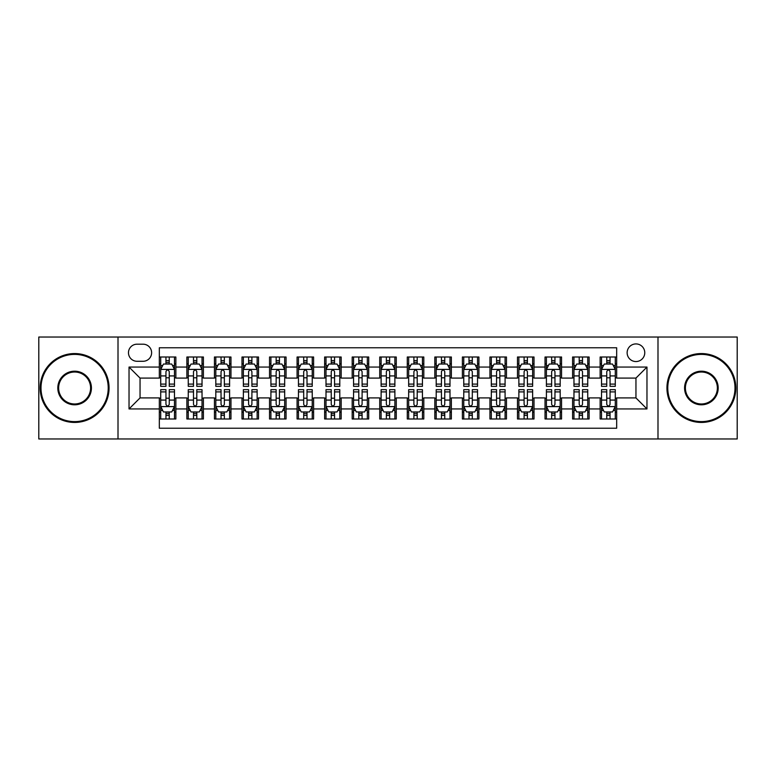 <?xml version="1.0" encoding="UTF-8"?>
<svg xmlns="http://www.w3.org/2000/svg" width="776" height="776" viewBox="0 0 776 776"><rect width="100%" height="100%" fill="white"/><g stroke="black" fill="none" stroke-linecap="round" stroke-linejoin="round"><path stroke-width="1.16" d="M635.951 343.923A8.817 8.817 0 0 0 627.134 352.731A8.817 8.817 0 0 0 635.951 361.548A8.817 8.817 0 0 0 644.769 352.731A8.817 8.817 0 0 0 635.951 343.923M657.99 438.964L737.2 438.964L737.2 337.036L657.99 337.036L657.99 438.964L118.01 438.964L118.01 337.036L38.8 337.036L38.8 438.964L118.01 438.964M616.668 357.009L600.139 357.009L600.139 367.058L589.12 367.058L589.12 378.087L600.139 378.087L600.139 367.058M589.12 367.058L589.12 357.009L572.591 357.009L572.591 367.058L561.562 367.058L561.562 378.087L572.591 378.087L572.591 367.058M561.562 367.058L561.562 357.009L545.033 357.009L545.033 367.058L534.014 367.058L534.014 378.087L545.033 378.087L545.033 367.058M534.014 367.058L534.014 357.009L517.485 357.009L517.485 367.058L506.466 367.058L506.466 378.087L517.485 378.087L517.485 367.058M506.466 367.058L506.466 357.009L489.937 357.009L489.937 367.058L478.918 367.058L478.918 378.087L489.937 378.087L489.937 367.058M478.918 367.058L478.918 357.009L462.389 357.009L462.389 367.058L451.37 367.058L451.37 378.087L462.389 378.087L462.389 367.058M451.37 367.058L451.37 357.009L434.832 357.009L434.832 367.058L423.812 367.058L423.812 378.087L434.832 378.087L434.832 367.058M423.812 367.058L423.812 357.009L407.284 357.009L407.284 367.058L396.264 367.058L396.264 378.087L407.284 378.087L407.284 367.058M396.264 367.058L396.264 357.009L379.736 357.009L379.736 367.058L368.716 367.058L368.716 378.087L379.736 378.087L379.736 367.058M368.716 367.058L368.716 357.009L352.188 357.009L352.188 367.058L341.168 367.058L341.168 378.087L352.188 378.087L352.188 367.058M341.168 367.058L341.168 357.009L324.63 357.009L324.63 367.058L313.611 367.058L313.611 378.087L324.63 378.087L324.63 367.058M313.611 367.058L313.611 357.009L297.082 357.009L297.082 367.058L286.063 367.058L286.063 378.087L297.082 378.087L297.082 367.058M286.063 367.058L286.063 357.009L269.534 357.009L269.534 367.058L258.515 367.058L258.515 378.087L269.534 378.087L269.534 367.058M258.515 367.058L258.515 357.009L241.986 357.009L241.986 367.058L230.967 367.058L230.967 378.087L241.986 378.087L241.986 367.058M230.967 367.058L230.967 357.009L214.438 357.009L214.438 367.058L203.409 367.058L203.409 378.087L214.438 378.087L214.438 367.058M203.409 367.058L203.409 357.009L186.88 357.009L186.88 378.087L175.861 378.087L175.861 357.009L159.332 357.009M159.332 418.991L175.861 418.991L175.861 397.913L186.88 397.913L186.88 418.991L203.409 418.991L203.409 397.913L214.438 397.913L214.438 408.942L203.409 408.942M214.438 408.942L214.438 418.991L230.967 418.991L230.967 397.913L241.986 397.913L241.986 408.942L230.967 408.942M241.986 408.942L241.986 418.991L258.515 418.991L258.515 397.913L269.534 397.913L269.534 408.942L258.515 408.942M269.534 408.942L269.534 418.991L286.063 418.991L286.063 397.913L297.082 397.913L297.082 408.942L286.063 408.942M297.082 408.942L297.082 418.991L313.611 418.991L313.611 397.913L324.63 397.913L324.63 408.942L313.611 408.942M324.63 408.942L324.63 418.991L341.168 418.991L341.168 397.913L352.188 397.913L352.188 408.942L341.168 408.942M352.188 408.942L352.188 418.991L368.716 418.991L368.716 397.913L379.736 397.913L379.736 408.942L368.716 408.942M379.736 408.942L379.736 418.991L396.264 418.991L396.264 397.913L407.284 397.913L407.284 408.942L396.264 408.942M407.284 408.942L407.284 418.991L423.812 418.991L423.812 397.913L434.832 397.913L434.832 408.942L423.812 408.942M434.832 408.942L434.832 418.991L451.37 418.991L451.37 397.913L462.389 397.913L462.389 408.942L451.37 408.942M462.389 408.942L462.389 418.991L478.918 418.991L478.918 397.913L489.937 397.913L489.937 408.942L478.918 408.942M489.937 408.942L489.937 418.991L506.466 418.991L506.466 397.913L517.485 397.913L517.485 408.942L506.466 408.942M517.485 408.942L517.485 418.991L534.014 418.991L534.014 397.913L545.033 397.913L545.033 408.942L534.014 408.942M545.033 408.942L545.033 418.991L561.562 418.991L561.562 397.913L572.591 397.913L572.591 408.942L561.562 408.942M572.591 408.942L572.591 418.991L589.12 418.991L589.12 397.913L600.139 397.913L600.139 408.942L589.12 408.942M137.012 361.276L143.075 361.276A8.536 8.536 0 0 0 151.621 352.731A8.536 8.536 0 0 0 143.075 344.195L137.012 344.195A8.536 8.536 0 0 0 128.476 352.731A8.536 8.536 0 0 0 137.012 361.276M657.99 337.036L118.01 337.036M616.668 367.058L616.668 347.774L159.332 347.774L159.332 378.087L140.049 378.087L140.049 397.913L159.332 397.913L159.332 428.226L616.668 428.226L616.668 397.913L635.951 397.913L635.951 378.087L616.668 378.087L616.668 367.058L646.971 367.058L646.971 408.942L616.668 408.942M159.332 408.942L129.029 408.942L129.029 367.058L159.332 367.058M600.139 408.942L600.139 418.991L616.668 418.991M159.332 363.895L160.71 363.895M165.948 363.895L169.255 363.895M174.484 363.895L175.861 363.895M159.332 377.805L160.71 377.805M165.948 377.805L169.255 377.805M174.484 377.805L175.861 377.805M159.332 398.195L160.71 398.195M165.948 398.195L169.255 398.195M174.484 398.195L175.861 398.195M159.332 412.105L160.71 412.105M165.948 412.105L169.255 412.105M174.484 412.105L175.861 412.105M186.88 377.805L188.258 377.805M193.496 377.805L196.803 377.805M202.032 377.805L203.409 377.805M186.88 363.895L188.258 363.895M193.496 363.895L196.803 363.895M202.032 363.895L203.409 363.895M186.88 398.195L188.258 398.195M193.496 398.195L196.803 398.195M202.032 398.195L203.409 398.195M186.88 412.105L188.258 412.105M193.496 412.105L196.803 412.105M202.032 412.105L203.409 412.105M214.438 398.195L215.815 398.195M221.044 398.195L224.351 398.195M229.589 398.195L230.967 398.195M214.438 412.105L215.815 412.105M221.044 412.105L224.351 412.105M229.589 412.105L230.967 412.105M214.438 363.895L215.815 363.895M221.044 363.895L224.351 363.895M229.589 363.895L230.967 363.895M214.438 377.805L215.815 377.805M221.044 377.805L224.351 377.805M229.589 377.805L230.967 377.805M241.986 398.195L243.363 398.195M248.592 398.195L251.899 398.195M257.137 398.195L258.515 398.195M241.986 412.105L243.363 412.105M248.592 412.105L251.899 412.105M257.137 412.105L258.515 412.105M241.986 363.895L243.363 363.895M248.592 363.895L251.899 363.895M257.137 363.895L258.515 363.895M241.986 377.805L243.363 377.805M248.592 377.805L251.899 377.805M257.137 377.805L258.515 377.805M269.534 398.195L270.911 398.195M276.149 398.195L279.447 398.195M284.685 398.195L286.063 398.195M269.534 412.105L270.911 412.105M276.149 412.105L279.447 412.105M284.685 412.105L286.063 412.105M269.534 363.895L270.911 363.895M276.149 363.895L279.447 363.895M284.685 363.895L286.063 363.895M269.534 377.805L270.911 377.805M276.149 377.805L279.447 377.805M284.685 377.805L286.063 377.805M297.082 398.195L298.459 398.195M303.697 398.195L307.005 398.195M312.233 398.195L313.611 398.195M297.082 412.105L298.459 412.105M303.697 412.105L307.005 412.105M312.233 412.105L313.611 412.105M297.082 363.895L298.459 363.895M303.697 363.895L307.005 363.895M312.233 363.895L313.611 363.895M297.082 377.805L298.459 377.805M303.697 377.805L307.005 377.805M312.233 377.805L313.611 377.805M324.63 398.195L326.007 398.195M331.245 398.195L334.553 398.195M339.791 398.195L341.168 398.195M324.63 412.105L326.007 412.105M331.245 412.105L334.553 412.105M339.791 412.105L341.168 412.105M324.63 363.895L326.007 363.895M331.245 363.895L334.553 363.895M339.791 363.895L341.168 363.895M324.63 377.805L326.007 377.805M331.245 377.805L334.553 377.805M339.791 377.805L341.168 377.805M352.188 398.195L353.565 398.195M358.793 398.195L362.101 398.195M367.339 398.195L368.716 398.195M352.188 412.105L353.565 412.105M358.793 412.105L362.101 412.105M367.339 412.105L368.716 412.105M352.188 363.895L353.565 363.895M358.793 363.895L362.101 363.895M367.339 363.895L368.716 363.895M352.188 377.805L353.565 377.805M358.793 377.805L362.101 377.805M367.339 377.805L368.716 377.805M379.736 398.195L381.113 398.195M386.351 398.195L389.649 398.195M394.887 398.195L396.264 398.195M379.736 412.105L381.113 412.105M386.351 412.105L389.649 412.105M394.887 412.105L396.264 412.105M379.736 363.895L381.113 363.895M386.351 363.895L389.649 363.895M394.887 363.895L396.264 363.895M379.736 377.805L381.113 377.805M386.351 377.805L389.649 377.805M394.887 377.805L396.264 377.805M407.284 398.195L408.661 398.195M413.899 398.195L417.207 398.195M422.435 398.195L423.812 398.195M407.284 412.105L408.661 412.105M413.899 412.105L417.207 412.105M422.435 412.105L423.812 412.105M407.284 363.895L408.661 363.895M413.899 363.895L417.207 363.895M422.435 363.895L423.812 363.895M407.284 377.805L408.661 377.805M413.899 377.805L417.207 377.805M422.435 377.805L423.812 377.805M434.832 398.195L436.209 398.195M441.447 398.195L444.755 398.195M449.993 398.195L451.37 398.195M434.832 412.105L436.209 412.105M441.447 412.105L444.755 412.105M449.993 412.105L451.37 412.105M434.832 363.895L436.209 363.895M441.447 363.895L444.755 363.895M449.993 363.895L451.37 363.895M434.832 377.805L436.209 377.805M441.447 377.805L444.755 377.805M449.993 377.805L451.37 377.805M462.389 398.195L463.767 398.195M468.995 398.195L472.303 398.195M477.541 398.195L478.918 398.195M462.389 412.105L463.767 412.105M468.995 412.105L472.303 412.105M477.541 412.105L478.918 412.105M462.389 363.895L463.767 363.895M468.995 363.895L472.303 363.895M477.541 363.895L478.918 363.895M462.389 377.805L463.767 377.805M468.995 377.805L472.303 377.805M477.541 377.805L478.918 377.805M489.937 398.195L491.315 398.195M496.553 398.195L499.851 398.195M505.089 398.195L506.466 398.195M489.937 412.105L491.315 412.105M496.553 412.105L499.851 412.105M505.089 412.105L506.466 412.105M489.937 363.895L491.315 363.895M496.553 363.895L499.851 363.895M505.089 363.895L506.466 363.895M489.937 377.805L491.315 377.805M496.553 377.805L499.851 377.805M505.089 377.805L506.466 377.805M517.485 398.195L518.863 398.195M524.101 398.195L527.408 398.195M532.637 398.195L534.014 398.195M517.485 412.105L518.863 412.105M524.101 412.105L527.408 412.105M532.637 412.105L534.014 412.105M517.485 363.895L518.863 363.895M524.101 363.895L527.408 363.895M532.637 363.895L534.014 363.895M517.485 377.805L518.863 377.805M524.101 377.805L527.408 377.805M532.637 377.805L534.014 377.805M545.033 398.195L546.411 398.195M551.649 398.195L554.956 398.195M560.185 398.195L561.562 398.195M545.033 412.105L546.411 412.105M551.649 412.105L554.956 412.105M560.185 412.105L561.562 412.105M545.033 363.895L546.411 363.895M551.649 363.895L554.956 363.895M560.185 363.895L561.562 363.895M545.033 377.805L546.411 377.805M551.649 377.805L554.956 377.805M560.185 377.805L561.562 377.805M572.591 398.195L573.968 398.195M579.197 398.195L582.504 398.195M587.742 398.195L589.12 398.195M572.591 412.105L573.968 412.105M579.197 412.105L582.504 412.105M587.742 412.105L589.12 412.105M572.591 363.895L573.968 363.895M579.197 363.895L582.504 363.895M587.742 363.895L589.12 363.895M572.591 377.805L573.968 377.805M579.197 377.805L582.504 377.805M587.742 377.805L589.12 377.805M600.139 398.195L601.516 398.195M606.745 398.195L610.052 398.195M615.29 398.195L616.668 398.195M600.139 412.105L601.516 412.105M606.745 412.105L610.052 412.105M615.29 412.105L616.668 412.105M600.139 363.895L601.516 363.895M606.745 363.895L610.052 363.895M615.29 363.895L616.668 363.895M600.139 377.805L601.516 377.805M606.745 377.805L610.052 377.805M615.29 377.805L616.668 377.805M140.049 378.087L129.029 367.058M140.049 397.913L129.029 408.942M646.971 367.058L635.951 378.087M646.971 408.942L635.951 397.913M169.255 360.588L165.948 360.588M174.484 384.101L169.255 384.101L169.255 386.351L174.484 386.351L174.484 369.541L171.729 364.031L163.464 364.031L160.71 369.541L160.71 386.351L165.948 386.351L165.948 384.101L160.71 384.101M160.71 369.541L160.71 357.009M174.484 369.541L174.484 357.009M165.948 364.031L165.948 357.009M169.255 357.009L169.255 364.031M169.255 384.101L169.255 371.607C168.149 369.483 167.044 369.483 165.948 371.607L165.948 384.101M165.948 415.412L169.255 415.412M160.71 391.899L165.948 391.899L165.948 389.649L160.71 389.649L160.71 406.459L163.464 411.969L171.729 411.969L174.484 406.459L174.484 389.649L169.255 389.649L169.255 391.899L174.484 391.899M174.484 406.459L174.484 418.991M160.71 406.459L160.71 418.991M169.255 411.969L169.255 418.991M165.948 418.991L165.948 411.969M165.948 391.899L165.948 404.393C167.044 406.517 168.149 406.517 169.255 404.393L169.255 391.899M74.612 354.389A33.61 33.61 0 0 0 41.002 388A33.61 33.61 0 0 0 74.612 421.61A33.61 33.61 0 0 0 108.223 388A33.61 33.61 0 0 0 74.612 354.389M74.612 422.435A34.435 34.435 0 0 1 40.177 388A34.435 34.435 0 0 1 74.612 353.565A34.435 34.435 0 0 1 109.057 388A34.435 34.435 0 0 1 74.612 422.435M74.612 371.19A16.81 16.81 0 0 1 91.422 388A16.81 16.81 0 0 1 74.612 404.81A16.81 16.81 0 0 1 57.812 388A16.81 16.81 0 0 1 74.612 371.19M74.612 403.976A15.976 15.976 0 0 0 90.598 388A15.976 15.976 0 0 0 74.612 372.024A15.976 15.976 0 0 0 58.636 388A15.976 15.976 0 0 0 74.612 403.976M701.388 354.389A33.61 33.61 0 0 0 667.777 388A33.61 33.61 0 0 0 701.388 421.61A33.61 33.61 0 0 0 734.998 388A33.61 33.61 0 0 0 701.388 354.389M701.388 422.435A34.435 34.435 0 0 1 666.943 388A34.435 34.435 0 0 1 701.388 353.565A34.435 34.435 0 0 1 735.823 388A34.435 34.435 0 0 1 701.388 422.435M701.388 371.19A16.81 16.81 0 0 1 718.188 388A16.81 16.81 0 0 1 701.388 404.81A16.81 16.81 0 0 1 684.577 388A16.81 16.81 0 0 1 701.388 371.19M701.388 403.976A15.976 15.976 0 0 0 717.363 388A15.976 15.976 0 0 0 701.388 372.024A15.976 15.976 0 0 0 685.402 388A15.976 15.976 0 0 0 701.388 403.976M196.803 360.588L193.496 360.588M202.032 384.101L196.803 384.101L196.803 386.351L202.032 386.351L202.032 369.541L199.277 364.031L191.012 364.031L188.258 369.541L188.258 386.351L193.496 386.351L193.496 384.101L188.258 384.101M188.258 369.541L188.258 357.009M202.032 369.541L202.032 357.009M193.496 364.031L193.496 357.009M196.803 357.009L196.803 364.031M196.803 384.101L196.803 371.607C195.697 369.483 194.601 369.483 193.496 371.607L193.496 384.101M224.351 360.588L221.044 360.588M229.589 384.101L224.351 384.101L224.351 386.351L229.589 386.351L229.589 369.541L226.834 364.031L218.57 364.031L215.815 369.541L215.815 386.351L221.044 386.351L221.044 384.101L215.815 384.101M215.815 369.541L215.815 357.009M229.589 369.541L229.589 357.009M221.044 364.031L221.044 357.009M224.351 357.009L224.351 364.031M224.351 384.101L224.351 371.607C223.255 369.483 222.149 369.483 221.044 371.607L221.044 384.101M251.899 360.588L248.592 360.588M257.137 384.101L251.899 384.101L251.899 386.351L257.137 386.351L257.137 369.541L254.382 364.031L246.118 364.031L243.363 369.541L243.363 386.351L248.592 386.351L248.592 384.101L243.363 384.101M243.363 369.541L243.363 357.009M257.137 369.541L257.137 357.009M248.592 364.031L248.592 357.009M251.899 357.009L251.899 364.031M251.899 384.101L251.899 371.607C250.803 369.483 249.697 369.483 248.592 371.607L248.592 384.101M279.447 360.588L276.149 360.588M284.685 384.101L279.447 384.101L279.447 386.351L284.685 386.351L284.685 369.541L281.93 364.031L273.666 364.031L270.911 369.541L270.911 386.351L276.149 386.351L276.149 384.101L270.911 384.101M270.911 369.541L270.911 357.009M284.685 369.541L284.685 357.009M276.149 364.031L276.149 357.009M279.447 357.009L279.447 364.031M279.447 384.101L279.447 371.607C278.351 369.483 277.245 369.483 276.149 371.607L276.149 384.101M193.496 415.412L196.803 415.412M188.258 391.899L193.496 391.899L193.496 389.649L188.258 389.649L188.258 406.459L191.012 411.969L199.277 411.969L202.032 406.459L202.032 389.649L196.803 389.649L196.803 391.899L202.032 391.899M202.032 406.459L202.032 418.991M188.258 406.459L188.258 418.991M196.803 411.969L196.803 418.991M193.496 418.991L193.496 411.969M193.496 391.899L193.496 404.393C194.592 406.517 195.697 406.517 196.803 404.393L196.803 391.899M221.044 415.412L224.351 415.412M215.815 391.899L221.044 391.899L221.044 389.649L215.815 389.649L215.815 406.459L218.57 411.969L226.834 411.969L229.589 406.459L229.589 389.649L224.351 389.649L224.351 391.899L229.589 391.899M229.589 406.459L229.589 418.991M215.815 406.459L215.815 418.991M224.351 411.969L224.351 418.991M221.044 418.991L221.044 411.969M221.044 391.899L221.044 404.393C222.149 406.517 223.245 406.517 224.351 404.393L224.351 391.899M248.592 415.412L251.899 415.412M243.363 391.899L248.592 391.899L248.592 389.649L243.363 389.649L243.363 406.459L246.118 411.969L254.382 411.969L257.137 406.459L257.137 389.649L251.899 389.649L251.899 391.899L257.137 391.899M257.137 406.459L257.137 418.991M243.363 406.459L243.363 418.991M251.899 411.969L251.899 418.991M248.592 418.991L248.592 411.969M248.592 391.899L248.592 404.393C249.697 406.517 250.793 406.517 251.899 404.393L251.899 391.899M276.149 415.412L279.447 415.412M270.911 391.899L276.149 391.899L276.149 389.649L270.911 389.649L270.911 406.459L273.666 411.969L281.93 411.969L284.685 406.459L284.685 389.649L279.447 389.649L279.447 391.899L284.685 391.899M284.685 406.459L284.685 418.991M270.911 406.459L270.911 418.991M279.447 411.969L279.447 418.991M276.149 418.991L276.149 411.969M276.149 391.899L276.149 404.393C277.245 406.517 278.351 406.517 279.447 404.393L279.447 391.899M307.005 360.588L303.697 360.588M312.233 384.101L307.005 384.101L307.005 386.351L312.233 386.351L312.233 369.541L309.478 364.031L301.214 364.031L298.459 369.541L298.459 386.351L303.697 386.351L303.697 384.101L298.459 384.101M298.459 369.541L298.459 357.009M312.233 369.541L312.233 357.009M303.697 364.031L303.697 357.009M307.005 357.009L307.005 364.031M307.005 384.101L307.005 371.607C305.899 369.483 304.803 369.483 303.697 371.607L303.697 384.101M303.697 415.412L307.005 415.412M298.459 391.899L303.697 391.899L303.697 389.649L298.459 389.649L298.459 406.459L301.214 411.969L309.478 411.969L312.233 406.459L312.233 389.649L307.005 389.649L307.005 391.899L312.233 391.899M312.233 406.459L312.233 418.991M298.459 406.459L298.459 418.991M307.005 411.969L307.005 418.991M303.697 418.991L303.697 411.969M303.697 391.899L303.697 404.393C304.793 406.517 305.899 406.517 307.005 404.393L307.005 391.899M334.553 360.588L331.245 360.588M339.791 384.101L334.553 384.101L334.553 386.351L339.791 386.351L339.791 369.541L337.036 364.031L328.762 364.031L326.007 369.541L326.007 386.351L331.245 386.351L331.245 384.101L326.007 384.101M326.007 369.541L326.007 357.009M339.791 369.541L339.791 357.009M331.245 364.031L331.245 357.009M334.553 357.009L334.553 364.031M334.553 384.101L334.553 371.607C333.447 369.483 332.351 369.483 331.245 371.607L331.245 384.101M362.101 360.588L358.793 360.588M367.339 384.101L362.101 384.101L362.101 386.351L367.339 386.351L367.339 369.541L364.584 364.031L356.32 364.031L353.565 369.541L353.565 386.351L358.793 386.351L358.793 384.101L353.565 384.101M353.565 369.541L353.565 357.009M367.339 369.541L367.339 357.009M358.793 364.031L358.793 357.009M362.101 357.009L362.101 364.031M362.101 384.101L362.101 371.607C361.005 369.483 359.899 369.483 358.793 371.607L358.793 384.101M389.649 360.588L386.351 360.588M394.887 384.101L389.649 384.101L389.649 386.351L394.887 386.351L394.887 369.541L392.132 364.031L383.868 364.031L381.113 369.541L381.113 386.351L386.351 386.351L386.351 384.101L381.113 384.101M381.113 369.541L381.113 357.009M394.887 369.541L394.887 357.009M386.351 364.031L386.351 357.009M389.649 357.009L389.649 364.031M389.649 384.101L389.649 371.607C388.553 369.483 387.447 369.483 386.351 371.607L386.351 384.101M417.207 360.588L413.899 360.588M422.435 384.101L417.207 384.101L417.207 386.351L422.435 386.351L422.435 369.541L419.68 364.031L411.416 364.031L408.661 369.541L408.661 386.351L413.899 386.351L413.899 384.101L408.661 384.101M408.661 369.541L408.661 357.009M422.435 369.541L422.435 357.009M413.899 364.031L413.899 357.009M417.207 357.009L417.207 364.031M417.207 384.101L417.207 371.607C416.101 369.483 415.005 369.483 413.899 371.607L413.899 384.101M444.755 360.588L441.447 360.588M449.993 384.101L444.755 384.101L444.755 386.351L449.993 386.351L449.993 369.541L447.238 364.031L438.964 364.031L436.209 369.541L436.209 386.351L441.447 386.351L441.447 384.101L436.209 384.101M436.209 369.541L436.209 357.009M449.993 369.541L449.993 357.009M441.447 364.031L441.447 357.009M444.755 357.009L444.755 364.031M444.755 384.101L444.755 371.607C443.649 369.483 442.553 369.483 441.447 371.607L441.447 384.101M331.245 415.412L334.553 415.412M326.007 391.899L331.245 391.899L331.245 389.649L326.007 389.649L326.007 406.459L328.762 411.969L337.036 411.969L339.791 406.459L339.791 389.649L334.553 389.649L334.553 391.899L339.791 391.899M339.791 406.459L339.791 418.991M326.007 406.459L326.007 418.991M334.553 411.969L334.553 418.991M331.245 418.991L331.245 411.969M331.245 391.899L331.245 404.393C332.351 406.517 333.447 406.517 334.553 404.393L334.553 391.899M358.793 415.412L362.101 415.412M353.565 391.899L358.793 391.899L358.793 389.649L353.565 389.649L353.565 406.459L356.32 411.969L364.584 411.969L367.339 406.459L367.339 389.649L362.101 389.649L362.101 391.899L367.339 391.899M367.339 406.459L367.339 418.991M353.565 406.459L353.565 418.991M362.101 411.969L362.101 418.991M358.793 418.991L358.793 411.969M358.793 391.899L358.793 404.393C359.899 406.517 360.995 406.517 362.101 404.393L362.101 391.899M386.351 415.412L389.649 415.412M381.113 391.899L386.351 391.899L386.351 389.649L381.113 389.649L381.113 406.459L383.868 411.969L392.132 411.969L394.887 406.459L394.887 389.649L389.649 389.649L389.649 391.899L394.887 391.899M394.887 406.459L394.887 418.991M381.113 406.459L381.113 418.991M389.649 411.969L389.649 418.991M386.351 418.991L386.351 411.969M386.351 391.899L386.351 404.393C387.447 406.517 388.553 406.517 389.649 404.393L389.649 391.899M413.899 415.412L417.207 415.412M408.661 391.899L413.899 391.899L413.899 389.649L408.661 389.649L408.661 406.459L411.416 411.969L419.68 411.969L422.435 406.459L422.435 389.649L417.207 389.649L417.207 391.899L422.435 391.899M422.435 406.459L422.435 418.991M408.661 406.459L408.661 418.991M417.207 411.969L417.207 418.991M413.899 418.991L413.899 411.969M413.899 391.899L413.899 404.393C414.995 406.517 416.101 406.517 417.207 404.393L417.207 391.899M441.447 415.412L444.755 415.412M436.209 391.899L441.447 391.899L441.447 389.649L436.209 389.649L436.209 406.459L438.964 411.969L447.238 411.969L449.993 406.459L449.993 389.649L444.755 389.649L444.755 391.899L449.993 391.899M449.993 406.459L449.993 418.991M436.209 406.459L436.209 418.991M444.755 411.969L444.755 418.991M441.447 418.991L441.447 411.969M441.447 391.899L441.447 404.393C442.553 406.517 443.649 406.517 444.755 404.393L444.755 391.899M472.303 360.588L468.995 360.588M477.541 384.101L472.303 384.101L472.303 386.351L477.541 386.351L477.541 369.541L474.786 364.031L466.522 364.031L463.767 369.541L463.767 386.351L468.995 386.351L468.995 384.101L463.767 384.101M463.767 369.541L463.767 357.009M477.541 369.541L477.541 357.009M468.995 364.031L468.995 357.009M472.303 357.009L472.303 364.031M472.303 384.101L472.303 371.607C471.207 369.483 470.101 369.483 468.995 371.607L468.995 384.101M468.995 415.412L472.303 415.412M463.767 391.899L468.995 391.899L468.995 389.649L463.767 389.649L463.767 406.459L466.522 411.969L474.786 411.969L477.541 406.459L477.541 389.649L472.303 389.649L472.303 391.899L477.541 391.899M477.541 406.459L477.541 418.991M463.767 406.459L463.767 418.991M472.303 411.969L472.303 418.991M468.995 418.991L468.995 411.969M468.995 391.899L468.995 404.393C470.101 406.517 471.197 406.517 472.303 404.393L472.303 391.899M499.851 360.588L496.553 360.588M505.089 384.101L499.851 384.101L499.851 386.351L505.089 386.351L505.089 369.541L502.334 364.031L494.07 364.031L491.315 369.541L491.315 386.351L496.553 386.351L496.553 384.101L491.315 384.101M491.315 369.541L491.315 357.009M505.089 369.541L505.089 357.009M496.553 364.031L496.553 357.009M499.851 357.009L499.851 364.031M499.851 384.101L499.851 371.607C498.755 369.483 497.649 369.483 496.553 371.607L496.553 384.101M496.553 415.412L499.851 415.412M491.315 391.899L496.553 391.899L496.553 389.649L491.315 389.649L491.315 406.459L494.07 411.969L502.334 411.969L505.089 406.459L505.089 389.649L499.851 389.649L499.851 391.899L505.089 391.899M505.089 406.459L505.089 418.991M491.315 406.459L491.315 418.991M499.851 411.969L499.851 418.991M496.553 418.991L496.553 411.969M496.553 391.899L496.553 404.393C497.649 406.517 498.755 406.517 499.851 404.393L499.851 391.899M527.408 360.588L524.101 360.588M532.637 384.101L527.408 384.101L527.408 386.351L532.637 386.351L532.637 369.541L529.882 364.031L521.617 364.031L518.863 369.541L518.863 386.351L524.101 386.351L524.101 384.101L518.863 384.101M518.863 369.541L518.863 357.009M532.637 369.541L532.637 357.009M524.101 364.031L524.101 357.009M527.408 357.009L527.408 364.031M527.408 384.101L527.408 371.607C526.303 369.483 525.207 369.483 524.101 371.607L524.101 384.101M524.101 415.412L527.408 415.412M518.863 391.899L524.101 391.899L524.101 389.649L518.863 389.649L518.863 406.459L521.617 411.969L529.882 411.969L532.637 406.459L532.637 389.649L527.408 389.649L527.408 391.899L532.637 391.899M532.637 406.459L532.637 418.991M518.863 406.459L518.863 418.991M527.408 411.969L527.408 418.991M524.101 418.991L524.101 411.969M524.101 391.899L524.101 404.393C525.197 406.517 526.303 406.517 527.408 404.393L527.408 391.899M554.956 360.588L551.649 360.588M560.185 384.101L554.956 384.101L554.956 386.351L560.185 386.351L560.185 369.541L557.43 364.031L549.165 364.031L546.411 369.541L546.411 386.351L551.649 386.351L551.649 384.101L546.411 384.101M546.411 369.541L546.411 357.009M560.185 369.541L560.185 357.009M551.649 364.031L551.649 357.009M554.956 357.009L554.956 364.031M554.956 384.101L554.956 371.607C553.851 369.483 552.755 369.483 551.649 371.607L551.649 384.101M551.649 415.412L554.956 415.412M546.411 391.899L551.649 391.899L551.649 389.649L546.411 389.649L546.411 406.459L549.165 411.969L557.43 411.969L560.185 406.459L560.185 389.649L554.956 389.649L554.956 391.899L560.185 391.899M560.185 406.459L560.185 418.991M546.411 406.459L546.411 418.991M554.956 411.969L554.956 418.991M551.649 418.991L551.649 411.969M551.649 391.899L551.649 404.393C552.745 406.517 553.851 406.517 554.956 404.393L554.956 391.899M582.504 360.588L579.197 360.588M587.742 384.101L582.504 384.101L582.504 386.351L587.742 386.351L587.742 369.541L584.988 364.031L576.723 364.031L573.968 369.541L573.968 386.351L579.197 386.351L579.197 384.101L573.968 384.101M573.968 369.541L573.968 357.009M587.742 369.541L587.742 357.009M579.197 364.031L579.197 357.009M582.504 357.009L582.504 364.031M582.504 384.101L582.504 371.607C581.408 369.483 580.303 369.483 579.197 371.607L579.197 384.101M579.197 415.412L582.504 415.412M573.968 391.899L579.197 391.899L579.197 389.649L573.968 389.649L573.968 406.459L576.723 411.969L584.988 411.969L587.742 406.459L587.742 389.649L582.504 389.649L582.504 391.899L587.742 391.899M587.742 406.459L587.742 418.991M573.968 406.459L573.968 418.991M582.504 411.969L582.504 418.991M579.197 418.991L579.197 411.969M579.197 391.899L579.197 404.393C580.303 406.517 581.399 406.517 582.504 404.393L582.504 391.899M610.052 360.588L606.745 360.588M615.29 384.101L610.052 384.101L610.052 386.351L615.29 386.351L615.29 369.541L612.536 364.031L604.271 364.031L601.516 369.541L601.516 386.351L606.745 386.351L606.745 384.101L601.516 384.101M601.516 369.541L601.516 357.009M615.29 369.541L615.29 357.009M606.745 364.031L606.745 357.009M610.052 357.009L610.052 364.031M610.052 384.101L610.052 371.607C608.956 369.483 607.851 369.483 606.745 371.607L606.745 384.101M606.745 415.412L610.052 415.412M601.516 391.899L606.745 391.899L606.745 389.649L601.516 389.649L601.516 406.459L604.271 411.969L612.536 411.969L615.29 406.459L615.29 389.649L610.052 389.649L610.052 391.899L615.29 391.899M615.29 406.459L615.29 418.991M601.516 406.459L601.516 418.991M610.052 411.969L610.052 418.991M606.745 418.991L606.745 411.969M606.745 391.899L606.745 404.393C607.851 406.517 608.956 406.517 610.052 404.393L610.052 391.899M186.88 408.942L175.861 408.942M186.88 367.058L175.861 367.058M174.416 369.405L160.778 369.405M160.71 365.545L162.708 365.545M172.485 365.545L174.484 365.545M165.948 375.923L160.71 375.923M174.484 375.923L169.255 375.923M169.255 362.344L165.948 362.344M160.778 406.595L174.416 406.595M174.484 410.455L172.485 410.455M162.708 410.455L160.71 410.455M169.255 400.076L174.484 400.076M160.71 400.076L165.948 400.076M165.948 413.656L169.255 413.656M201.964 369.405L188.326 369.405M188.258 365.545L190.256 365.545M200.043 365.545L202.032 365.545M193.496 375.923L188.258 375.923M202.032 375.923L196.803 375.923M196.803 362.344L193.496 362.344M229.521 369.405L215.883 369.405M215.815 365.545L217.804 365.545M227.591 365.545L229.589 365.545M221.044 375.923L215.815 375.923M229.589 375.923L224.351 375.923M224.351 362.344L221.044 362.344M257.069 369.405L243.431 369.405M243.363 365.545L245.361 365.545M255.139 365.545L257.137 365.545M248.592 375.923L243.363 375.923M257.137 375.923L251.899 375.923M251.899 362.344L248.592 362.344M284.617 369.405L270.979 369.405M270.911 365.545L272.91 365.545M282.687 365.545L284.685 365.545M276.149 375.923L270.911 375.923M284.685 375.923L279.447 375.923M279.447 362.344L276.149 362.344M188.326 406.595L201.964 406.595M202.032 410.455L200.043 410.455M190.256 410.455L188.258 410.455M196.803 400.076L202.032 400.076M188.258 400.076L193.496 400.076M193.496 413.656L196.803 413.656M215.883 406.595L229.521 406.595M229.589 410.455L227.591 410.455M217.804 410.455L215.815 410.455M224.351 400.076L229.589 400.076M215.815 400.076L221.044 400.076M221.044 413.656L224.351 413.656M243.431 406.595L257.069 406.595M257.137 410.455L255.139 410.455M245.361 410.455L243.363 410.455M251.899 400.076L257.137 400.076M243.363 400.076L248.592 400.076M248.592 413.656L251.899 413.656M270.979 406.595L284.617 406.595M284.685 410.455L282.687 410.455M272.91 410.455L270.911 410.455M279.447 400.076L284.685 400.076M270.911 400.076L276.149 400.076M276.149 413.656L279.447 413.656M312.165 369.405L298.527 369.405M298.459 365.545L300.457 365.545M310.235 365.545L312.233 365.545M303.697 375.923L298.459 375.923M312.233 375.923L307.005 375.923M307.005 362.344L303.697 362.344M298.527 406.595L312.165 406.595M312.233 410.455L310.235 410.455M300.457 410.455L298.459 410.455M307.005 400.076L312.233 400.076M298.459 400.076L303.697 400.076M303.697 413.656L307.005 413.656M339.713 369.405L326.085 369.405M326.007 365.545L328.005 365.545M337.793 365.545L339.791 365.545M331.245 375.923L326.007 375.923M339.791 375.923L334.553 375.923M334.553 362.344L331.245 362.344M367.271 369.405L353.633 369.405M353.565 365.545L355.563 365.545M365.341 365.545L367.339 365.545M358.793 375.923L353.565 375.923M367.339 375.923L362.101 375.923M362.101 362.344L358.793 362.344M394.819 369.405L381.181 369.405M381.113 365.545L383.111 365.545M392.889 365.545L394.887 365.545M386.351 375.923L381.113 375.923M394.887 375.923L389.649 375.923M389.649 362.344L386.351 362.344M422.367 369.405L408.729 369.405M408.661 365.545L410.659 365.545M420.437 365.545L422.435 365.545M413.899 375.923L408.661 375.923M422.435 375.923L417.207 375.923M417.207 362.344L413.899 362.344M449.915 369.405L436.287 369.405M436.209 365.545L438.207 365.545M447.995 365.545L449.993 365.545M441.447 375.923L436.209 375.923M449.993 375.923L444.755 375.923M444.755 362.344L441.447 362.344M326.085 406.595L339.713 406.595M339.791 410.455L337.793 410.455M328.005 410.455L326.007 410.455M334.553 400.076L339.791 400.076M326.007 400.076L331.245 400.076M331.245 413.656L334.553 413.656M353.633 406.595L367.271 406.595M367.339 410.455L365.341 410.455M355.563 410.455L353.565 410.455M362.101 400.076L367.339 400.076M353.565 400.076L358.793 400.076M358.793 413.656L362.101 413.656M381.181 406.595L394.819 406.595M394.887 410.455L392.889 410.455M383.111 410.455L381.113 410.455M389.649 400.076L394.887 400.076M381.113 400.076L386.351 400.076M386.351 413.656L389.649 413.656M408.729 406.595L422.367 406.595M422.435 410.455L420.437 410.455M410.659 410.455L408.661 410.455M417.207 400.076L422.435 400.076M408.661 400.076L413.899 400.076M413.899 413.656L417.207 413.656M436.287 406.595L449.915 406.595M449.993 410.455L447.995 410.455M438.207 410.455L436.209 410.455M444.755 400.076L449.993 400.076M436.209 400.076L441.447 400.076M441.447 413.656L444.755 413.656M477.473 369.405L463.835 369.405M463.767 365.545L465.765 365.545M475.542 365.545L477.541 365.545M468.995 375.923L463.767 375.923M477.541 375.923L472.303 375.923M472.303 362.344L468.995 362.344M463.835 406.595L477.473 406.595M477.541 410.455L475.542 410.455M465.765 410.455L463.767 410.455M472.303 400.076L477.541 400.076M463.767 400.076L468.995 400.076M468.995 413.656L472.303 413.656M505.021 369.405L491.383 369.405M491.315 365.545L493.313 365.545M503.09 365.545L505.089 365.545M496.553 375.923L491.315 375.923M505.089 375.923L499.851 375.923M499.851 362.344L496.553 362.344M491.383 406.595L505.021 406.595M505.089 410.455L503.09 410.455M493.313 410.455L491.315 410.455M499.851 400.076L505.089 400.076M491.315 400.076L496.553 400.076M496.553 413.656L499.851 413.656M532.569 369.405L518.931 369.405M518.863 365.545L520.861 365.545M530.638 365.545L532.637 365.545M524.101 375.923L518.863 375.923M532.637 375.923L527.408 375.923M527.408 362.344L524.101 362.344M518.931 406.595L532.569 406.595M532.637 410.455L530.638 410.455M520.861 410.455L518.863 410.455M527.408 400.076L532.637 400.076M518.863 400.076L524.101 400.076M524.101 413.656L527.408 413.656M560.117 369.405L546.479 369.405M546.411 365.545L548.409 365.545M558.196 365.545L560.185 365.545M551.649 375.923L546.411 375.923M560.185 375.923L554.956 375.923M554.956 362.344L551.649 362.344M546.479 406.595L560.117 406.595M560.185 410.455L558.196 410.455M548.409 410.455L546.411 410.455M554.956 400.076L560.185 400.076M546.411 400.076L551.649 400.076M551.649 413.656L554.956 413.656M587.674 369.405L574.036 369.405M573.968 365.545L575.957 365.545M585.744 365.545L587.742 365.545M579.197 375.923L573.968 375.923M587.742 375.923L582.504 375.923M582.504 362.344L579.197 362.344M574.036 406.595L587.674 406.595M587.742 410.455L585.744 410.455M575.957 410.455L573.968 410.455M582.504 400.076L587.742 400.076M573.968 400.076L579.197 400.076M579.197 413.656L582.504 413.656M615.222 369.405L601.584 369.405M601.516 365.545L603.515 365.545M613.292 365.545L615.29 365.545M606.745 375.923L601.516 375.923M615.29 375.923L610.052 375.923M610.052 362.344L606.745 362.344M601.584 406.595L615.222 406.595M615.29 410.455L613.292 410.455M603.515 410.455L601.516 410.455M610.052 400.076L615.29 400.076M601.516 400.076L606.745 400.076M606.745 413.656L610.052 413.656"/></g></svg>
